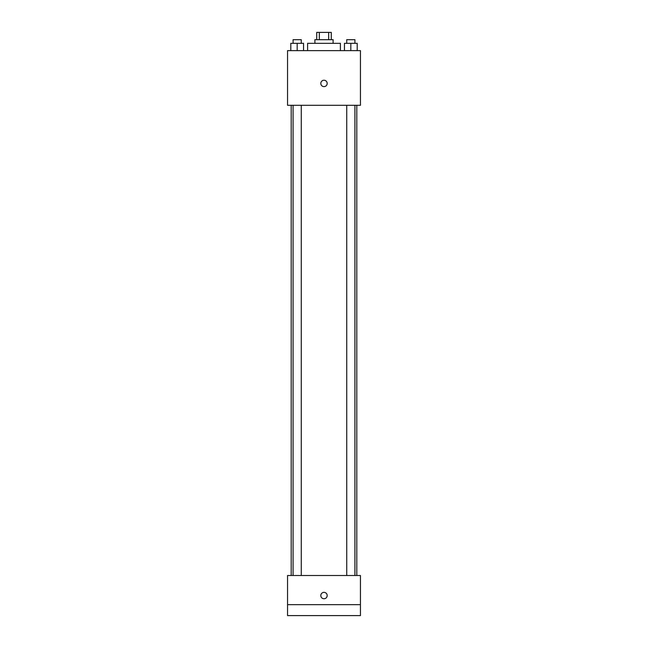 <?xml version="1.0" encoding="UTF-8"?>
<svg xmlns="http://www.w3.org/2000/svg" width="648" height="648" viewBox="0 0 648 648"><rect width="100%" height="100%" fill="white"/><g stroke="black" fill="none" stroke-linecap="round" stroke-linejoin="round"><path stroke-width="0.97" d="M319.326 39.69L319.326 32.4L316.71 32.4L316.71 39.69M319.326 32.4L331.29 32.4L331.29 39.69M328.674 39.69L328.674 32.4M314.888 43.335L314.888 39.69L333.113 39.69L333.113 43.335M340.403 50.625L340.403 43.335L307.598 43.335L307.598 50.625M287.55 50.625L360.45 50.625L360.45 105.3L287.55 105.3L287.55 50.625M324 86.621A3.191 3.191 0 0 1 321.238 81.834A3.191 3.191 0 0 1 326.762 81.834A3.191 3.191 0 0 1 324 86.621M287.55 575.505L360.45 575.505L360.45 615.6L287.55 615.6L287.55 575.505M324 598.744A3.191 3.191 0 0 1 321.238 593.957A3.191 3.191 0 0 1 326.762 593.957A3.191 3.191 0 0 1 324 598.744M287.55 604.665L360.45 604.665M344.453 50.625L344.453 43.335L357.202 43.335L357.202 50.625L357.202 43.335M350.827 50.625L350.827 43.335M354.926 43.335L354.926 39.69L346.729 39.69L346.729 43.335M290.798 50.625L290.798 43.335L303.548 43.335L303.548 50.625L303.548 43.335M297.173 50.625L297.173 43.335M301.271 43.335L301.271 39.69L293.074 39.69L293.074 43.335M356.805 575.505L356.805 105.3M291.195 575.505L291.195 105.3M346.729 105.3L346.729 575.505M354.926 105.3L354.926 575.505M301.271 575.505L301.271 105.3M293.074 575.505L293.074 105.3"/></g></svg>
